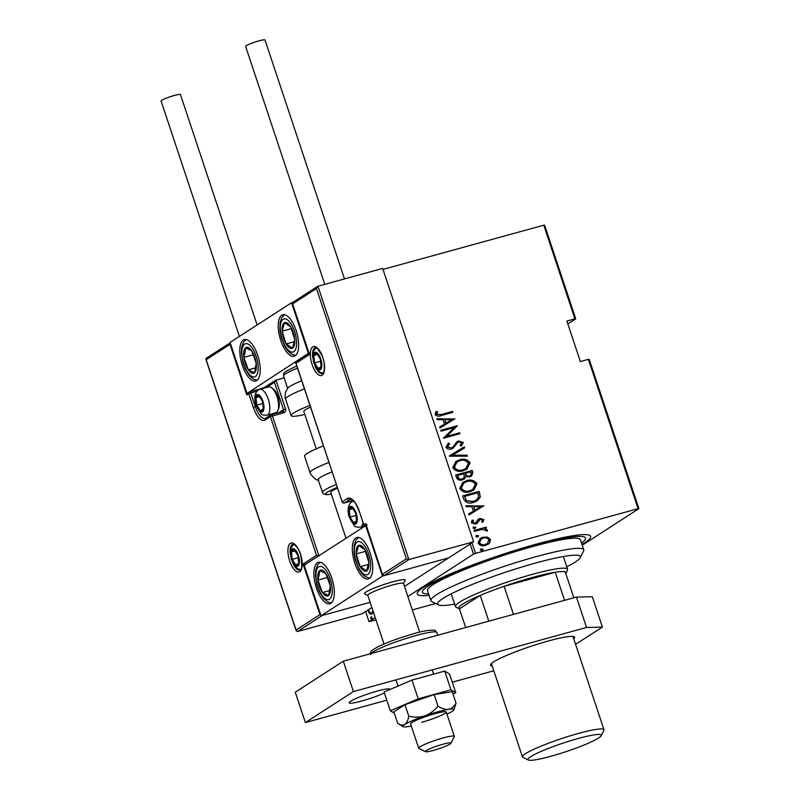 <?xml version="1.0" encoding="UTF-8"?>
<svg xmlns="http://www.w3.org/2000/svg" width="800" height="800" viewBox="0 0 800 800"><rect width="100%" height="100%" fill="white"/><g stroke="black" fill="none" stroke-linecap="round" stroke-linejoin="round"><path stroke-width="1.2" d="M581.5 543.02A85.94 10.03 161.6 0 0 585.5 538.01A85.94 10.03 161.6 0 0 534.69 545.29A85.94 10.03 161.6 0 0 422.4 592.27A85.94 10.03 161.6 0 0 428.6 593.88M472 542.81L475.51 553.37L638.06 508.67L588.38 359.33L589.22 359.32L638.9 508.65L582.24 545.23M373.55 611.58L371.58 614.06M372.16 613.79C370.94 614.82 369.64 614 368.28 611.34L367.96 610M365.63 611.5L369 621.63L375.23 617.6M407.85 596.54L473.52 554.13L470.15 544.01M371.14 617.04L371.48 618.92L370.62 618.38L370.87 617.11L371.74 617.65M371.48 618.92L370.62 618.38L371.56 618.12L371.82 616.85M544.6 225.17L575.75 318.82L574.91 318.84L543.76 225.19L544.6 225.17M567.84 323.93L575.75 318.82M435.68 603.5L412.31 609.93M376 619.92L369 621.63M588.38 359.33L580.35 361.54L566.88 321.05L574.91 318.84M383 269.4L543.76 225.19M487.53 537.11L490.54 539.57L489.54 543.12L485.61 545.39C482.5 546.45 479.97 545.66 478.03 543.01L480.36 538.32L482.89 537.21L487.53 537.11L490.54 539.57M474.08 530.46L486.17 527.14L486.47 528.04L484.69 528.53L487.36 530.04L487.25 531.05L482.66 529.3L474.38 531.37L474.08 530.46M480.4 519.3L479 520.12L480.01 519.55L477.29 523.22L475.55 524.11L471.29 522.77L472.18 520.07L473.51 520.39L472.77 522.33L475.18 523.21L478.29 519.28L480.03 518.41L483.88 519.57L482.85 522.1L481.6 521.74L482.39 519.95L480.4 519.3L479.39 519.87L476.88 523.53M471.92 520.35L473.12 520.64L472.38 522.58L474.8 523.46L476.25 522.63M463.68 499.19L462.6 495.93L479.13 491.38L480.35 497.01L477.48 500.66L473.53 502.35C469.32 503.97 466.04 502.92 463.68 499.19M455.64 475.04L472.18 470.49L472.84 472.47L471.57 476.07L469.82 476.84L465.91 476.64L464.2 479.09L462.38 479.88C459.93 480.71 458 480.04 456.58 477.85L455.64 475.04M449.3 455.96L464.32 446.86L464.65 447.85L452.52 455.19L467.09 455.19L467.42 456.18L449.37 456.18L464.32 446.86M441.06 431.2L440.76 430.29L457.3 425.74L446.6 436.37L459.64 432.78L459.94 433.69L443.4 438.24L454.07 427.62L441.06 431.2M441.53 414.46L452.54 411.43L452.84 412.34L441.67 415.41C439.14 416.69 436.94 416.4 435.06 414.55L436.12 411.48L437.58 411.68L436.78 414.15L441.15 414.7L452.54 411.43M454.95 418.7L440 428.02L439.67 427.03L444.49 424.11L443.02 419.69L437.23 419.69L436.9 418.7L454.64 419.16M456.3 442.27L458.62 440.99L463.32 442.44L461.42 445.93L460.12 445.36L461.58 442.8L458.99 441.88L457.08 443.16L453.11 448.16L451.38 448.94C449.15 449.68 447.33 449.1 445.92 447.2L448.48 443.04L449.62 443.7L447.62 446.75L451.1 448.02L452.6 447.2L457.02 441.71M451.92 447.69L452.6 447.2M459.53 459.83C463.76 458.33 467.28 459.32 470.09 462.81L466.89 469.15L463.24 470.72C459 472.21 455.5 471.2 452.73 467.67L455.92 461.41L459.15 460.08C463.38 458.58 466.9 459.57 469.71 463.06L470.09 462.81M466.48 480.73C470.72 479.23 474.24 480.22 477.04 483.7L473.84 490.04L470.19 491.61C465.95 493.11 462.45 492.1 459.68 488.57L462.87 482.3L466.1 480.98C470.33 479.48 473.85 480.47 476.66 483.95L477.04 483.7M483.89 505.69L468.94 515.01L468.61 514.02L473.43 511.11L471.96 506.69L466.17 506.69L465.84 505.7L483.58 506.16M473.38 527.11L475.79 527.26L474.72 528.55L473.04 528.02L473.56 526.97M475.28 528.3L474.72 528.55M476.18 535.51L478.59 535.67L477.51 536.95L475.83 536.42L476.36 535.38M478.07 536.71L477.51 536.95M480.71 549.14L483.12 549.29L482.05 550.58L480.37 550.05L480.89 549.01M482.61 550.34L482.05 550.58M638.9 508.65L638.06 508.67M475.51 553.37L473.52 554.13M452.15 411.68L452.41 412.46M435.91 411.75L437.58 411.68M437.19 411.93L436.79 413.39M436.4 413.64L436.78 414.15M436.39 414.4L441.15 414.7M439.68 427.04L444.49 424.11M436.99 418.95L454.57 418.95M444.87 419.69L445.65 423.43L451.8 419.69L444.87 419.69L446.03 423.18L451.8 419.69M440.8 430.42L457.3 425.74M456.98 426.18L446.6 436.37M446.22 436.61L459.64 432.78M459.25 433.03L459.51 433.81M448.12 443.3L449.62 443.7M449.23 443.94L447.62 446.75M447.24 447L451.1 448.02M450.72 448.27L452.22 447.45M456.83 441.83L458.62 440.99M458.24 441.24L463.32 442.44M462.93 442.69L461.03 446.18M457.8 442.46L457.08 443.16M456.7 443.4L455.9 445.01M455.52 445.26L452.92 448.28M463.94 447.11L464.26 448.09M467.09 455.19L452.52 455.19M466.71 455.44L466.95 456.18M469.71 463.06L466.7 469.27M455.73 461.53L459.15 460.08M456.85 462.08L454.03 467.42C456.23 470.39 459.08 471.27 462.56 470.05L465.59 468.7M462.94 469.81L465.79 468.57L468.41 463.32C466.16 460.4 463.3 459.54 459.84 460.74L457.04 461.95L454.42 467.17C456.62 470.14 459.46 471.02 462.94 469.81L462.56 470.05M455.69 475.17L472.18 470.49M471.8 470.74L472.84 472.47M472.46 472.72L471.37 476.2M464.01 479.2L465.91 476.64M461.69 479.22L463.17 478.49L464.43 476.36L463.79 473.79L457.64 475.48L457.71 477.07C458.44 479.03 459.77 479.74 461.69 479.22L462.97 478.61M469.11 476.19L470.48 475.52L471.2 473.11L470.79 471.86L465.49 473.32L465.31 474.19C466.01 476.05 467.28 476.71 469.11 476.19L470.28 475.63M465.31 474.19L465.69 473.94C466.4 475.8 467.66 476.47 469.49 475.94M465.49 473.32L465.69 473.94M457.71 477.07L458.09 476.82C458.82 478.78 460.15 479.49 462.08 478.97M457.64 475.48L458.09 476.82M476.66 483.95L473.65 490.16M462.69 482.43L466.1 480.98M463.8 482.98L460.98 488.31C463.19 491.29 466.03 492.17 469.51 490.95L472.54 489.59M469.89 490.7L472.74 489.47L475.36 484.22C473.11 481.29 470.26 480.44 466.79 481.64L463.99 482.85L461.37 488.07C463.57 491.04 466.41 491.92 469.89 490.7L469.51 490.95M462.64 496.06L479.13 491.38M478.75 491.63L479.84 493.51M479.46 493.76L480.35 497.01M479.97 497.26L477.29 500.78M472.84 501.69L476.28 500.13L478.61 496.9L477.74 492.76L464.59 496.38L466.05 500.77L472.84 501.69L476.08 500.25M466.05 500.77L473.23 501.44M464.59 496.38L466.43 500.52M468.62 514.04L473.43 511.11M465.93 505.95L483.51 505.94M473.81 506.69L474.59 510.43L480.74 506.69L473.81 506.69L474.97 510.18L480.74 506.69M477.91 519.53L479.65 518.66L483.88 519.57M483.5 519.82L482.46 522.35M474.8 523.46L475.86 522.88L474.8 523.46M473.73 526.98L475.79 527.26M475.41 527.51L474.33 528.8M474.12 530.59L486.17 527.14M485.78 527.38L486.04 528.16M487.36 530.04L484.69 528.53M486.98 530.29L486.86 531.3M476.53 535.38L478.59 535.67M478.21 535.91L477.13 537.2M490.15 539.82L489.54 543.12M489.16 543.37L487.97 544.4M480.17 538.44L482.89 537.21M482.5 537.46L487.15 537.36M481.07 539.1L479.12 542.85C480.6 544.91 482.53 545.54 484.91 544.73L486.97 543.8M485.29 544.48L487.16 543.68L489.05 539.98C487.53 537.94 485.57 537.32 483.18 538.12L481.26 538.97L479.51 542.6C480.98 544.66 482.91 545.29 485.29 544.48L484.91 544.73M481.06 549.01L483.12 549.29M482.74 549.54L481.66 550.83M372.05 613.86L370.12 612.81M368.95 611.15L368.28 611.34M372.8 612.62L371.43 613.08L373.39 612.05M368.61 609.58L368.88 610.95C369.92 613.01 370.92 613.66 371.86 612.88L372.97 610.81M372.42 618.66L371.56 618.12M566.78 566.82A75.2 8.77 161.6 0 0 580.19 557.73A75.2 8.77 161.6 0 0 535.9 562.95A75.2 8.77 161.6 0 0 464.63 587.63A75.2 8.77 161.6 0 0 438.46 604.87A75.2 8.77 161.6 0 0 454.65 604.12M438.46 604.87L431.74 601.57A80.57 9.4 -18.4 0 1 430.86 600.69A80.57 9.4 -18.4 0 1 536.14 556.65A80.57 9.4 -18.4 0 1 583.77 549.83A80.57 9.4 -18.4 0 1 583.59 551.05L580.19 557.73M430.86 600.69L427.5 590.57A80.57 9.4 -18.4 0 1 532.77 546.53A80.57 9.4 -18.4 0 1 580.4 539.71L583.77 549.83M429.08 595.33A91.32 10.65 -18.4 0 1 417.3 593.96A91.32 10.65 -18.4 0 1 536.61 544.05A91.32 10.65 -18.4 0 1 590.6 536.31A91.32 10.65 -18.4 0 1 581.99 544.46M488.8 621.18L480.23 595.43L459.45 608.85L456.1 607.21A59.09 6.89 -18.4 0 1 455.46 606.57A59.09 6.89 -18.4 0 1 532.66 574.27A59.09 6.89 -18.4 0 1 567.59 569.27A59.09 6.89 -18.4 0 1 567.46 570.16L565.77 573.49A56.4 6.58 161.6 0 0 565.29 572.04A56.4 6.58 161.6 0 0 555.22 572.25A56.4 6.58 161.6 0 0 532.54 577.42A56.4 6.58 161.6 0 0 504.11 586.31A56.4 6.58 161.6 0 0 480.23 595.43A56.4 6.58 161.6 0 0 459.45 608.85L465.67 627.54M564.56 600.34L555.22 572.25L504.11 586.31L513.45 614.4M565.29 572.04L573.85 597.79M578.4 738.44A38.67 4.51 161.6 0 0 541.75 751.13A38.67 4.51 161.6 0 0 528.29 760A38.67 4.51 161.6 0 0 550.74 756.31A38.67 4.51 161.6 0 0 601.18 735.75A38.67 4.51 161.6 0 0 578.4 738.44M528.29 760L522.92 757.35A42.97 5.01 -18.4 0 1 522.45 756.89A42.97 5.01 -18.4 0 1 578.59 733.4A42.97 5.01 -18.4 0 1 604 729.76A42.97 5.01 -18.4 0 1 603.9 730.41L601.18 735.75M367.86 595.44L364.66 593.87A21.49 2.51 -18.4 0 1 364.43 593.64A21.49 2.51 -18.4 0 1 392.5 581.89A21.49 2.51 -18.4 0 1 405.21 580.07A21.49 2.51 -18.4 0 1 405.16 580.4L403.54 583.57M316.42 588.01A21.49 8.8 74.6 0 1 318.41 562.33A21.49 8.8 74.6 0 1 331.79 578.08A21.49 8.8 74.6 0 1 329.81 603.76A21.49 8.8 74.6 0 1 316.42 588.01M370.22 553.27A21.49 8.8 -105.4 0 0 356.84 537.52A21.49 8.8 -105.4 0 0 354.85 563.2A21.49 8.8 -105.4 0 0 368.23 578.95A21.49 8.8 -105.4 0 0 370.22 553.27M365.64 525.48L382.48 576.1L321 615.8L304.16 565.18L366.15 525.34M404.48 586.41L473.61 541.78L382.68 268.42L317.94 286.23L408.88 559.58L473.61 541.78M382.48 576.1L448.63 557.9L383.9 575.71L382.55 574.21L406.38 558.82L408.88 559.58L383.9 575.71M321 615.8L370.14 602.29L322.42 615.41L297.44 631.54L362.18 613.74L371.87 607.48M296.13 330.54A21.49 8.8 74.6 0 1 294.14 356.22A21.49 8.8 74.6 0 1 280.76 340.46A21.49 8.8 74.6 0 1 282.74 314.78A21.49 8.8 74.6 0 1 296.13 330.54M242.33 365.28A21.49 8.8 -105.4 0 0 255.71 381.03A21.49 8.8 -105.4 0 0 257.7 355.35A21.49 8.8 -105.4 0 0 244.32 339.6A21.49 8.8 -105.4 0 0 242.33 365.28M246.91 393.07L230.07 342.45L291.55 302.74L308.39 353.37L248.13 392.73M308.39 353.37L308.89 353.23M291.55 302.74L292.77 302.41M449.02 744.65A13.43 1.57 161.6 0 0 450.91 743.29A13.43 1.57 161.6 0 0 442.18 744.45A13.43 1.57 161.6 0 0 427.37 750A13.43 1.57 161.6 0 0 425.6 751.71A13.43 1.57 161.6 0 0 435.66 749.77A13.43 1.57 161.6 0 0 449.02 744.65M425.6 751.71L418.88 748.4A18.8 2.19 -18.4 0 1 418.68 748.19A18.8 2.19 -18.4 0 1 421.36 746A18.8 2.19 -18.4 0 1 441.09 738.53A18.8 2.19 -18.4 0 1 454.35 736.33A18.8 2.19 -18.4 0 1 454.31 736.61L450.91 743.29M419.7 632.16L403.5 583.45A18.8 2.19 161.6 0 0 390.23 585.65A18.8 2.19 161.6 0 0 370.5 593.13A18.8 2.19 161.6 0 0 367.82 595.32L384.02 644.03M364.43 593.64A21.49 2.51 -18.4 0 1 367.5 591.13A21.49 2.51 -18.4 0 1 390.04 582.59A21.49 2.51 -18.4 0 1 405.21 580.07M406.38 558.82L316.46 288.51L292.63 303.89L309.47 354.51L296.02 363.2L342.16 501.9L347.35 498.55A17.73 7.26 74.6 0 1 359.25 511.16L363.79 524.83L365.71 523.59L382.65 574.95L365.71 523.59L367.06 525.09M316.46 288.51L317.55 286.4L292.62 302.51M292.97 302.35L292.63 303.89L292.31 303.38L309.15 354L309.47 354.51L309.81 352.98M296.36 361.66L296.02 363.2L295.7 362.69L342.22 502.05M249.83 391.77L261.01 388.69A1.61 0.66 74.6 0 1 261.09 388.66L264.63 387.33L275.56 380.27L284.15 377.84M230.31 343.16L230 344.34L206.17 359.72L205.85 359.22L296.19 630.78L296.1 630.04L297.44 631.54M320.82 615.25L319.92 614.65L296.1 630.04L206.17 359.72L206.51 358.19M248.33 392.68L246.84 394.96L230 344.34M319.92 614.65L303.08 564.03L305.58 564.79M303.08 564.03L316.53 555.35L270.39 416.65L283.72 412.77A3.22 2.92 57.1 0 0 285.55 408.95L275.95 380.09L274.46 382.38L266.6 387.45M316.53 555.35L319.03 556.11M257.12 395.7A8.06 3.3 -105.4 0 0 256.02 397.65A8.06 3.3 -105.4 0 0 256.76 405.15A8.06 3.3 -105.4 0 0 260.39 410.8A8.06 3.3 -105.4 0 0 263.27 408.94A8.06 3.3 -105.4 0 0 262.53 401.43A8.06 3.3 -105.4 0 0 258.9 395.79A8.06 3.3 -105.4 0 0 257.12 395.7M257.77 396.63L256.02 397.65L256.76 405.15L260.39 410.8L263.27 408.94L262.53 401.43L258.9 395.79L257.77 396.63M266.99 415.2L275.77 412.78A13.43 5.5 -105.4 0 0 276.42 412.49A13.43 5.5 -105.4 0 0 277.78 410.75A13.43 5.5 -105.4 0 0 277.52 398.38A13.43 5.5 -105.4 0 0 271.41 387.61A13.43 5.5 -105.4 0 0 268.65 386.89L259.86 389.3A13.43 5.5 74.6 0 1 268.49 399.97A13.43 5.5 74.6 0 1 267.63 414.91A13.43 5.5 74.6 0 1 266.99 415.2C263.49 415.32 261.48 414.81 260.95 413.66L255.67 404.37C254.02 397.58 254.87 392.8 258.23 390.04L259.86 389.3M271.41 387.61L273.13 388.83A11.6 4.75 74.6 0 1 278.4 398.13A11.6 4.75 74.6 0 1 278.63 408.82L277.78 410.75M262.98 403.44L256.76 405.15M263.71 409.89L260.39 410.8M259.65 396.65L256.02 397.65M350.38 507.66A8.06 3.3 -105.4 0 0 349.28 509.61A8.06 3.3 -105.4 0 0 350.02 517.11A8.06 3.3 -105.4 0 0 353.65 522.76A8.06 3.3 -105.4 0 0 356.53 520.9A8.06 3.3 -105.4 0 0 355.79 513.39A8.06 3.3 -105.4 0 0 352.16 507.75A8.06 3.3 -105.4 0 0 350.38 507.66M351.04 508.59L349.28 509.61L350.02 517.11L353.65 522.76L356.53 520.9L355.79 513.39L352.16 507.75L351.04 508.59M356.24 515.4L350.02 517.11M356.97 521.85L353.65 522.76M352.91 508.61L349.28 509.61M314.95 353.43A8.06 3.3 -105.4 0 0 313.85 355.38A8.06 3.3 -105.4 0 0 314.59 362.89A8.06 3.3 -105.4 0 0 318.22 368.53A8.06 3.3 -105.4 0 0 321.1 366.67A8.06 3.3 -105.4 0 0 320.36 359.17A8.06 3.3 -105.4 0 0 316.73 353.52A8.06 3.3 -105.4 0 0 314.95 353.43M315.6 354.37L313.85 355.38L314.59 362.89L318.22 368.53L321.1 366.67L320.36 359.17L316.73 353.52L315.6 354.37M320.81 361.18L314.59 362.89M321.54 367.62L318.22 368.53M317.48 354.38L313.85 355.38M292.55 549.92A8.06 3.3 -105.4 0 0 291.45 551.87A8.06 3.3 -105.4 0 0 292.2 559.38A8.06 3.3 -105.4 0 0 295.82 565.02A8.06 3.3 -105.4 0 0 298.71 563.16A8.06 3.3 -105.4 0 0 297.96 555.66A8.06 3.3 -105.4 0 0 294.33 550.01A8.06 3.3 -105.4 0 0 292.55 549.92M293.21 550.85L291.45 551.87L292.2 559.38L295.82 565.02L298.71 563.16L297.96 555.66L294.33 550.01L293.21 550.85M298.42 557.67L292.2 559.38M299.14 564.11L295.82 565.02M295.08 550.87L291.45 551.87M363.43 570.52A13.43 5.5 -105.4 0 0 366.47 571.04A13.43 5.5 -105.4 0 0 368.86 562.56A13.43 5.5 -105.4 0 0 364.92 549.75A13.43 5.5 -105.4 0 0 358.6 545.43A13.43 5.5 -105.4 0 0 356.21 553.91A13.43 5.5 -105.4 0 0 360.15 566.71A13.43 5.5 -105.4 0 0 363.43 570.52M363.63 568.79L366.47 571.04L368.86 562.56L364.92 549.75L358.6 545.43L356.21 553.91L360.15 566.71L363.63 568.79M366.21 553.09L368.05 559.09M365.55 551.34L356.21 553.91M368.54 564.41L360.15 566.71M289.34 347.79A13.43 5.5 -105.4 0 0 292.38 348.31A13.43 5.5 -105.4 0 0 294.77 339.82A13.43 5.5 -105.4 0 0 290.83 327.02A13.43 5.5 -105.4 0 0 284.5 322.69A13.43 5.5 -105.4 0 0 282.12 331.17A13.43 5.5 -105.4 0 0 286.06 343.98A13.43 5.5 -105.4 0 0 289.34 347.79M289.54 346.06L292.38 348.31L294.77 339.82L290.83 327.02L284.5 322.69L282.12 331.17L286.06 343.98L289.54 346.06M292.12 330.35L293.96 336.35M291.46 328.6L282.12 331.17M294.44 341.67L286.06 343.98M243.86 351.42A13.43 5.5 -105.4 0 0 243.83 357.37A13.43 5.5 -105.4 0 0 248.3 369.83A13.43 5.5 -105.4 0 0 254.48 372.78A13.43 5.5 -105.4 0 0 256.2 363.26A13.43 5.5 -105.4 0 0 251.73 350.8A13.43 5.5 -105.4 0 0 245.55 347.85A13.43 5.5 -105.4 0 0 243.86 351.42M245.01 352.52L243.83 357.37L248.3 369.83L254.48 372.78L256.2 363.26L251.73 350.8L245.55 347.85L245.01 352.52M253.34 354.46L255.86 361.96M255.68 367.8L248.3 369.83M253.28 354.77L243.83 357.37M317.96 574.15A13.43 5.5 -105.4 0 0 317.92 580.1A13.43 5.5 -105.4 0 0 322.39 592.56A13.43 5.5 -105.4 0 0 328.58 595.51A13.43 5.5 -105.4 0 0 330.3 585.99A13.43 5.5 -105.4 0 0 325.83 573.53A13.43 5.5 -105.4 0 0 319.64 570.58A13.43 5.5 -105.4 0 0 317.96 574.15M319.1 575.25L317.92 580.1L322.39 592.56L328.58 595.51L330.3 585.99L325.83 573.53L319.64 570.58L319.1 575.25M327.43 577.19L329.95 584.7M329.78 590.53L322.39 592.56M327.37 577.5L317.92 580.1M304.41 388.88A34.91 4.07 161.6 0 0 285.56 399.09C284.86 398.56 284.9 396.11 285.68 391.75L288.11 387.77A29.54 3.45 -18.4 0 1 301.72 380.77M304.82 414.44A34.91 4.07 -18.4 0 1 291.07 415.64A34.91 4.07 -18.4 0 1 309.92 405.42M316.27 448.85L303.81 411.4A21.49 2.51 -18.4 0 1 310.49 407.15M332.03 471.89A29.54 3.45 161.6 0 0 318.05 479.75A29.54 3.45 161.6 0 0 318.07 479.79M323.39 445.92A34.91 4.07 161.6 0 0 304.54 456.13A34.91 4.07 161.6 0 0 304.55 456.18M337.44 488.14A21.49 2.51 161.6 0 0 330.75 492.39A21.49 2.51 161.6 0 0 330.76 492.42L345.98 538.17M324.78 284.35L245.64 46.44A10.21 1.19 -18.4 0 1 258.97 40.86A10.21 1.19 -18.4 0 1 265.01 40L344.49 278.92M239.4 336.42L161.1 101.03A10.21 1.19 -18.4 0 1 161.81 100.28A10.21 1.19 -18.4 0 1 172.46 96.03A10.21 1.19 -18.4 0 1 180.47 94.59L257.11 324.98M573.75 638.83A44.32 5.17 161.6 0 0 574.63 637.21A44.32 5.17 161.6 0 0 548.43 640.96A44.32 5.17 161.6 0 0 490.53 665.18A44.32 5.17 161.6 0 0 492.2 665.96M389.92 689.53A21.49 2.51 161.6 0 0 389.95 689.25A21.49 2.51 161.6 0 0 377.25 691.07A21.49 2.51 161.6 0 0 349.17 702.81A21.49 2.51 161.6 0 0 361.88 700.99A21.49 2.51 161.6 0 0 384.39 692.98M575.57 644.3L602.42 627.11L586.55 627.45L353.41 691.57L305.38 722.58L386.79 700.19M452.26 682.19L493.8 670.76M586.55 627.45L576.45 597.07L343.31 661.19L295.28 692.21L305.38 722.58M576.45 597.07L592.32 596.74L602.42 627.11M353.41 691.57L343.31 661.19M446.98 714.15A26.86 3.13 161.6 0 0 452.06 711.46A26.86 3.13 161.6 0 0 453.89 709.82L456.05 703.22C454.26 706.54 451.77 708.58 448.56 709.34A26.86 3.13 161.6 0 0 438.04 711.76A26.86 3.13 161.6 0 0 424.94 715.84C419.6 717.43 414.22 717.56 408.8 716.21L404.96 704.68L393.87 711.84L397.71 723.38L403.17 726.69A26.86 3.13 161.6 0 0 408.3 726.58A26.86 3.13 161.6 0 0 411.3 726.02M453.89 709.82A26.86 3.13 161.6 0 0 448.56 709.34C445.23 709.64 441.7 708.57 437.97 706.13C434.5 710.54 430.15 713.78 424.94 715.84A26.86 3.13 161.6 0 0 404.81 724.46C402.72 725.53 400.36 725.16 397.71 723.37M421.71 722.3A18.8 2.19 161.6 0 0 446.27 712.03A18.8 2.19 161.6 0 0 435.16 713.62A18.8 2.19 161.6 0 0 410.59 723.9L418.68 748.19M456.05 703.22L452.21 691.68L434.14 694.6L404.96 704.68M437.97 706.13L434.14 694.6M408.8 716.21C408.07 720.19 406.74 722.94 404.81 724.46A26.86 3.13 161.6 0 0 403.17 726.69M452.97 693.96L455.78 692.76L450.94 689.82L444.71 671.09L411.97 680.09L384.08 692.04L390.31 710.77L394.33 713.21M450.94 689.82L418.2 698.82L411.97 680.09M418.2 698.82L390.31 710.77M455.78 692.76L449.55 674.03L444.71 671.09M312.76 346.85A15.04 6.16 74.6 0 1 322.85 357.55A15.04 6.16 74.6 0 1 322.19 375.2A15.04 6.16 74.6 0 1 312.09 364.5A15.04 6.16 74.6 0 1 312.76 346.85M315.19 366.58A13.43 5.5 -105.4 0 0 322.45 373.59L322.73 373.46C324.86 372.67 325.1 361.32 321.95 355.55C317.89 348.7 315.68 346.08 315.33 347.69A13.43 5.5 -105.4 0 0 314.68 347.98A13.43 5.5 -105.4 0 0 312.67 357.43M350.67 499.29L344.08 503.03L353 500.58L344.01 503.06A1.61 0.66 74.6 0 1 343.88 503.07M359.3 511.31L359.14 511.28C354.37 499.91 354.17 502.06 351.84 499.73L350.05 499.33A16.11 6.6 -105.4 0 0 349.27 499.68A1.61 1.46 -122.9 0 1 347.35 498.55M364.92 525.94A1.61 1.46 -122.9 0 1 363.79 524.83L363.68 524.95A1.61 1.61 0 0 0 364.83 526M363.85 524.97L359.25 511.16M342.16 501.9L342.05 502.02A1.61 1.61 0 0 0 344.01 503.06A1.61 0.66 74.6 0 0 344.08 503.03A1.61 1.46 -122.9 0 1 342.16 501.9M299.79 571.69A15.04 6.16 74.6 0 1 289.7 560.99A15.04 6.16 74.6 0 1 290.36 543.34A15.04 6.16 74.6 0 1 300.46 554.04A15.04 6.16 74.6 0 1 299.79 571.69M292.79 563.07A13.43 5.5 -105.4 0 0 300.06 570.08L300.34 569.95C302 570.36 302.16 565.62 300.82 555.72C299.71 551.1 297.56 547.38 294.37 544.55L292.93 544.18A13.43 5.5 -105.4 0 0 292.29 544.47A13.43 5.5 -105.4 0 0 290.28 553.92M283.72 412.77A1.61 0.66 -105.4 0 0 282.72 411.58L271.38 414.7A1.61 1.61 0 0 0 270.93 414.9A1.61 1.46 57.1 0 1 271.3 414.74A1.61 0.66 74.6 0 1 271.38 414.7A1.61 0.66 74.6 0 1 272.38 415.88L318.88 555.67M264.47 387.45L261.17 388.65M265.2 420A1.61 1.46 57.1 0 1 265.75 418.25L270.93 414.9A1.61 1.46 57.1 0 0 270.39 416.65L265.2 420A17.73 7.26 74.6 0 1 253.3 407.39L248.76 393.72L246.84 394.96M271.46 414.69L282.64 411.62A1.61 0.66 -105.4 0 1 282.72 411.58L283.01 411.45A1.61 1.46 -122.9 0 1 282.78 411.58M256.3 406.35L255.3 406.62A16.11 6.6 -105.4 0 0 265.34 418.44A16.11 6.6 -105.4 0 0 265.62 418.34M273.08 414.24A16.11 6.6 74.6 0 1 272.45 413.7M256.82 391.29L250.75 392.96L255.3 406.62L253.3 407.39M279.12 412.57L283.55 409.71L274.46 382.38M275.22 412.94A14.5 5.94 -105.4 0 0 276.25 413.36M249.67 391.81A1.61 1.46 57.1 0 0 248.76 393.72L250.75 392.96A1.61 0.66 -105.4 0 0 249.75 391.77A1.61 0.66 -105.4 0 0 249.67 391.81M247.93 392.86L249.3 391.97A1.61 1.61 0 0 1 249.75 391.77L261.09 388.66A1.61 0.66 74.6 0 1 261.54 388.84M264.63 387.33A1.61 1.46 57.1 0 0 264.05 388.15M285.55 408.95L283.55 409.71A1.61 1.46 -122.9 0 1 283.01 411.45M256.78 394.69A9.13 3.74 -105.4 0 0 256.38 405.4A9.13 3.74 -105.4 0 0 262.51 411.9A9.13 3.74 -105.4 0 0 262.91 401.18A9.13 3.74 -105.4 0 0 256.78 394.69M350.04 506.65A9.13 3.74 -105.4 0 0 349.64 517.36A9.13 3.74 -105.4 0 0 355.77 523.86A9.13 3.74 -105.4 0 0 356.17 513.14A9.13 3.74 -105.4 0 0 350.04 506.65M362.91 522.64A13.43 5.5 74.6 0 1 360.9 526.87A13.43 5.5 74.6 0 1 360.25 527.16C356.76 527.28 354.74 526.77 354.21 525.62L348.93 516.33C347.28 509.54 348.13 504.77 351.49 502L353.13 501.27A13.43 5.5 74.6 0 1 353.63 501.19M314.61 352.42A9.13 3.74 -105.4 0 0 314.21 363.14A9.13 3.74 -105.4 0 0 320.34 369.63A9.13 3.74 -105.4 0 0 320.74 358.92A9.13 3.74 -105.4 0 0 314.61 352.42M292.21 548.91A9.13 3.74 -105.4 0 0 291.81 559.63A9.13 3.74 -105.4 0 0 297.94 566.12A9.13 3.74 -105.4 0 0 298.34 555.41A9.13 3.74 -105.4 0 0 292.21 548.91M363.68 573.96A17.19 7.04 -105.4 0 0 370.63 563.77A17.19 7.04 -105.4 0 0 361.39 542.5A17.19 7.04 -105.4 0 0 354.44 552.7A17.19 7.04 -105.4 0 0 363.68 573.96M289.59 351.23A17.19 7.04 -105.4 0 0 296.54 341.04A17.19 7.04 -105.4 0 0 287.29 319.77A17.19 7.04 -105.4 0 0 280.35 329.96A17.19 7.04 -105.4 0 0 289.59 351.23M242.14 348.92A17.19 7.04 -105.4 0 0 247.82 372.5A17.19 7.04 -105.4 0 0 257.89 371.7A17.19 7.04 -105.4 0 0 252.22 348.13A17.19 7.04 -105.4 0 0 242.14 348.92M316.24 571.66A17.19 7.04 -105.4 0 0 321.91 595.23A17.19 7.04 -105.4 0 0 331.98 594.44A17.19 7.04 -105.4 0 0 326.31 570.86A17.19 7.04 -105.4 0 0 316.24 571.66M297.51 368.12A29.54 3.45 161.6 0 0 283.53 375.98L283.8 373.4L285.69 371.44L296.77 365.9M318.86 480.22C316.8 480.65 313.99 478.47 310.43 473.67L310.04 472.68A34.91 4.07 -18.4 0 1 310.04 472.68A34.91 4.07 -18.4 0 1 328.89 462.46M322.28 492.44A29.54 3.45 -18.4 0 1 322.26 492.4A29.54 3.45 -18.4 0 1 336.24 484.55M337.19 487.42A26.86 3.13 161.6 0 0 325.67 494.12A26.86 3.13 161.6 0 0 331.34 494.18L326.73 494.75L323.13 493.73L318.05 479.75M437.71 635.23L436.81 632.53A34.91 4.07 161.6 0 0 416.17 635.48A34.91 4.07 161.6 0 0 370.94 653.59M455.46 606.57L451.22 593.83M567.59 569.27L563.35 556.52M491.4 663.56L522.45 756.89M572.95 636.43L604 729.76M454.35 736.33L446.27 712.03M433.66 674.13L432.25 669.88M398.01 686.07L395.95 679.87M296.01 361.81L308.97 353.45M206.16 358.34L230.19 342.82M364.66 525.95L360.25 527.16M316.1 347.75L313.3 351.42L312.65 354.71L313.5 362.11L316.5 368.82L320.05 372.28L323.08 373.14M293.7 544.24L290.91 547.91L290.26 551.2L291.11 558.6L294.1 565.31L297.66 568.77L300.69 569.63M358.51 537.44L355.84 540.35L354.16 545.37L354.06 553.38L355.4 560.27L358.94 569.14L361.85 573.5L365.04 576.47L369.71 578.16M284.41 314.71L281.75 317.61L280.06 322.64L279.97 330.64L281.31 337.53L284.84 346.4L287.76 350.76L290.94 353.74L295.61 355.43M245.99 339.52L243.35 342.39L241.69 347.12L241.35 352.82L242.86 362.25L245.18 368.73L249.34 375.59L253.38 379.09L257.19 380.24M320.08 562.26L317.44 565.12L315.79 569.85L315.44 575.56L316.95 584.99L319.27 591.47L323.43 598.32L327.48 601.82L331.28 602.97M283.53 375.98L287.64 388.32M285.56 399.09L291.07 415.64M310.04 472.68L304.54 456.13M370.55 654.57C371.31 651.37 368.26 652.29 377.53 647.03C387.44 642.2 399.76 637.7 414.49 633.51C429.87 628.88 436.64 630.33 435.19 630.67L436.81 632.53"/></g></svg>
